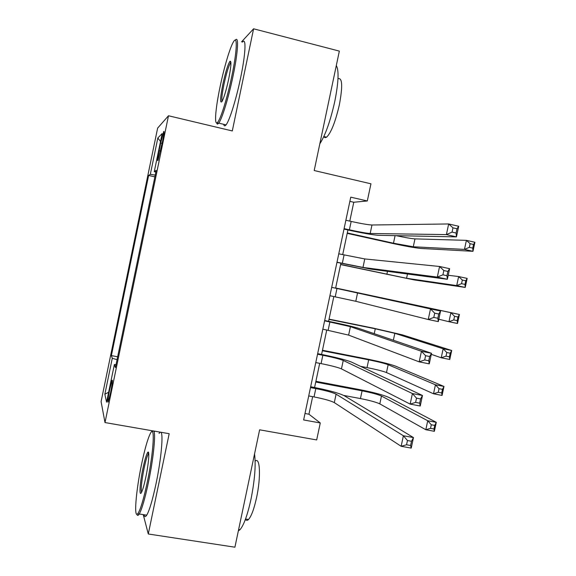 <?xml version="1.0" encoding="UTF-8"?>
<svg xmlns="http://www.w3.org/2000/svg" width="576" height="576" viewBox="0 0 576 576"><rect width="100%" height="100%" fill="white"/><g stroke="black" fill="none" stroke-linecap="round" stroke-linejoin="round"><path stroke-width="0.86" d="M110.527 392.861C112.327 383.609 112.831 379.433 112.032 380.326L109.678 389.513C107.878 398.714 107.381 402.89 108.173 402.034L110.527 392.861M154.418 431.136L154.181 432.302M157.63 128.117L101.088 401.616L104.998 422.561L168.487 115.762L157.63 128.117M143.237 514.62L148.284 533.988L234.914 547.2L259.625 429.811L316.678 439.942L320.278 422.964L308.938 414.216L312.653 396.662M168.487 115.762L232.294 130.946L253.584 28.8L241.531 41.875M253.584 28.8L339.343 51.106L314.201 170.532L370.944 183.802L367.308 200.966L350.755 197.165L303.638 419.947L320.278 422.964M160.69 143.042L159.098 150.71C157.63 158.141 157.248 161.41 157.954 160.517L162.554 141.293C164.016 133.884 164.398 130.637 163.699 131.537L160.69 143.042L162.122 143.374M116.028 364.615L114.379 364.507L115.416 367.589L156.226 170.345L154.274 171.655L155.851 172.13M114.379 364.507L106.582 402.192L104.846 394.236L112.284 358.279L111.384 355.601L148.63 175.45L150.329 174.305L157.838 137.988L162.151 133.567L154.274 171.655M148.284 533.988L169.186 433.699L104.998 422.561M349.79 221.126L353.779 202.248L367.308 200.966M314.59 387.504L319.702 363.334M321.588 354.434L326.765 329.962M328.594 321.314L333.835 296.532M335.614 288.144L340.884 263.232M342.691 254.671L347.918 229.968M349.87 201.348L353.779 202.248M305.006 413.503L308.938 414.216M155.239 175.104L150.329 174.305M154.872 176.854L148.63 175.45M117.648 356.774L111.384 355.601M112.284 358.279L117.05 359.676M160.51 141.494L157.838 137.988M104.846 394.236L108.641 392.234M344.095 228.643L349.387 229.824C359.424 232.006 366.35 233.23 370.174 233.489L446.4 234.598L448.668 223.963L458.705 226.26L456.437 236.873L378.324 235.31C372.506 234.893 362.146 233.064 347.234 229.817L344.002 229.097M345.874 220.248L351.158 221.436C361.202 223.632 368.136 224.82 371.974 225L448.668 223.963L452.966 227.837L452.052 232.106L456.084 233.028L456.998 228.758L452.966 227.837M456.084 233.028L456.437 236.873L446.4 234.598L452.052 232.106M456.998 228.758L458.705 226.26M347.285 232.949L393.473 243.216L413.287 246.773L464.458 249.401L466.402 240.343L474.912 242.273L472.975 251.309L420.79 248.443C414.842 247.889 404.964 246.118 391.154 243.115L347.206 233.352M396.259 235.67C405.115 237.564 411.35 238.637 414.965 238.889L466.402 240.343L470.117 243.698L469.339 247.334L472.759 248.105L473.537 244.476L470.117 243.698M472.759 248.105L472.975 251.309L464.458 249.401L469.339 247.334M473.537 244.476L474.912 242.273M231.833 76.018C237.024 51.415 237.708 34.639 233.575 41.681C230.126 46.951 224.028 67.601 220.003 87.127C215.431 108.857 214.07 126.158 217.483 122.429C220.478 119.83 227.297 98.064 231.833 76.018M235.296 40.198C239.004 35.114 238.061 52.207 233.021 76.126C228.593 97.618 221.983 119.11 218.736 123.127L217.361 124.121L216.562 122.868M228.708 78.955C226.267 90.158 224.021 97.697 221.976 101.563C219.902 103.716 220.176 98.028 222.797 84.499C225.533 72.014 227.93 64.267 230.011 61.243C231.552 60.725 231.12 66.629 228.708 78.955M230.911 62.41L230.58 62.741C228.586 66.089 226.361 73.375 223.913 84.614C222.055 93.838 221.443 99.439 222.07 101.405M336.298 65.549C339.07 70.294 338.558 82.274 334.771 101.491C330.408 120.967 325.426 135.072 319.824 143.806M337.99 78.732C342.36 77.393 342.821 86.069 339.372 104.738C335.419 121.846 331.164 132.66 326.599 137.189L324.994 137.714L323.777 136.642M242.503 42.127C246.413 36.878 245.65 54 240.581 78.012C236.153 99.468 229.435 120.895 226.051 124.877C224.878 126.346 224.093 126.158 223.69 124.315M147.298 482.098C153.785 451.476 155.261 423.223 150.286 433.62C147.679 438.912 144.799 449.006 141.653 463.896C135.922 490.824 133.546 519.955 137.988 513.425C140.587 509.378 143.69 498.938 147.298 482.098M152.122 431.705L153.022 430.898M153.554 430.992C156.082 432.007 153.626 457.805 148.414 482.508C144.958 498.708 141.905 509.206 139.248 513.994L138.845 514.606C137.938 515.801 137.275 515.671 136.865 514.224M145.8 477.288C144.23 484.704 142.805 489.708 141.538 492.322C138.902 497.722 139.867 482.825 142.985 468.202C144.778 459.785 146.34 454.543 147.672 452.477C149.782 449.273 148.781 463.255 145.8 477.288M148.73 453.391L148.32 453.895C147.067 456.156 145.634 461.045 144.036 468.576C141.581 481.133 140.746 489.046 141.538 492.307M254.534 453.989C255.982 464.854 254.801 479.93 250.992 499.226C247.507 515.066 243.828 525.24 239.954 529.733L238.349 530.878M255.139 461.196C260.064 456.3 261.094 476.878 256.586 497.549C254.081 508.946 251.388 516.254 248.522 519.48C247.277 520.704 246.24 520.646 245.419 519.314M159.034 433.39L160.286 432.158M160.848 432.252C163.534 433.296 161.244 459.086 156.031 483.754C152.575 499.925 149.472 510.394 146.729 515.16C145.433 517.162 144.54 517.025 144.05 514.742M336.996 262.202L362.981 267.422L437.306 277.099L439.582 266.479L449.626 268.69L447.358 279.281L371.131 269.179L336.96 262.382M338.774 253.822L364.774 258.941L439.582 266.479L443.83 270.54L442.915 274.802L446.954 275.688L447.862 271.426L443.83 270.54M446.954 275.688L447.358 279.281L437.306 277.099L442.915 274.802M447.862 271.426L449.626 268.69M329.911 295.711L355.795 301.291L428.242 319.522L430.502 308.923L440.561 311.033L331.69 287.316M331.682 287.338L430.502 308.923L434.707 313.164L433.8 317.419L437.839 318.262L438.754 314.006L434.707 313.164M438.754 314.006L440.561 311.033L438.3 321.61L428.242 319.522L433.8 317.419M438.3 321.61L437.839 318.262M322.841 329.17L348.624 335.117L419.184 361.858L421.452 351.281L431.518 353.297L358.574 328.32C353.045 326.635 342.828 324.252 327.91 321.178L324.67 320.515M324.605 320.81L350.417 326.664L421.452 351.281L425.606 355.702L424.699 359.95L428.746 360.756L429.653 356.508L425.606 355.702M429.653 356.508L431.518 353.297L429.257 363.852L419.184 361.858L424.699 359.95M429.257 363.852L428.746 360.756M315.77 362.578L321.084 363.6C331.121 365.623 337.918 367.387 341.46 368.885L410.155 404.107L412.409 393.552L422.482 395.482L351.418 362.045C345.989 359.899 335.815 357.314 320.897 354.298L317.657 353.664M317.542 354.226L322.848 355.262C332.885 357.3 339.689 359.028 343.246 360.454L412.409 393.552L416.527 398.153L415.62 402.394L419.666 403.164L420.574 398.923L416.527 398.153M420.574 398.923L422.482 395.482L420.228 406.008L410.155 404.107L415.62 402.394M420.228 406.008L419.666 403.164M340.632 264.42L406.57 278.287L456.703 285.588L458.64 276.545L467.165 278.402L465.228 287.431L414.079 279.9L340.596 264.586M448.214 275.278L458.64 276.545L462.326 280.037L461.549 283.666L464.976 284.407L465.754 280.778L462.326 280.037M464.976 284.407L465.228 287.431L456.703 285.588L461.549 283.666M465.754 280.778L467.165 278.402M438.804 319.234L448.963 321.71L450.893 312.682L459.425 314.474L335.642 287.978M335.642 288L450.893 312.682L454.55 316.31L453.773 319.932L457.2 320.645L457.978 317.023L454.55 316.31M457.978 317.023L459.425 314.474L457.495 323.489L448.963 321.71L453.773 319.932M457.495 323.489L457.2 320.645M431.287 354.341L441.23 357.775L443.16 348.768L451.699 350.489L402.358 334.843L373.09 328.09L329.054 319.133M328.997 319.392L375.278 328.795L394.841 333.317L443.16 348.768L446.789 352.519L446.011 356.141L449.438 356.825L450.216 353.21L446.789 352.519M450.216 353.21L451.699 350.489L449.77 359.482L441.23 357.775L446.011 356.141M449.77 359.482L449.438 356.825M360.504 366.322L367.027 367.589C376.315 369.468 382.802 371.117 386.482 372.542L433.519 393.782L435.442 384.79L443.988 386.446L395.669 366.185C390.06 364.133 380.354 361.706 366.538 358.906L322.474 350.244M322.366 350.741L368.676 359.834C377.964 361.721 384.458 363.341 388.152 364.709L435.442 384.79L439.034 388.678L438.264 392.285L441.691 392.947L442.469 389.34L439.034 388.678M442.469 389.34L443.988 386.446L442.066 395.424L433.519 393.782L438.264 392.285M442.066 395.424L441.691 392.947M308.722 395.928L314.028 396.922C324.072 398.902 330.833 400.795 334.31 402.61L401.134 446.285L403.387 435.744L413.474 437.58L344.268 395.719C338.947 393.113 328.824 390.334 313.906 387.374L310.658 386.762M310.486 387.598L315.792 388.598C325.836 390.586 332.604 392.45 336.096 394.178L403.387 435.744L407.462 440.532L406.555 444.758L410.609 445.493L411.516 441.259L407.462 440.532M411.516 441.259L413.474 437.58L411.221 448.092L401.134 446.285L406.555 444.758M411.221 448.092L410.609 445.493M343.771 395.438L360.439 398.57C369.727 400.414 376.186 402.178 379.807 403.877L425.815 429.732L427.738 420.754L436.291 422.338L388.994 397.469C383.479 395.028 373.81 392.429 359.993 389.678L315.9 381.312M315.749 382.046L362.081 390.83C371.376 392.681 377.834 394.416 381.47 396.043L427.738 420.754L431.294 424.771L430.524 428.371L433.958 429.005L434.729 425.405L431.294 424.771M434.729 425.405L436.291 422.338L434.369 431.309L425.815 429.732L430.524 428.371M434.369 431.309L433.958 429.005M160.524 151.042L159.098 150.71M351.158 221.436L349.387 229.824M371.974 225L370.174 233.489M395.086 235.649L393.473 243.216M414.965 238.889L413.287 246.773M344.066 254.966L342.295 263.347M364.774 258.941L362.981 267.422M336.982 288.454L335.21 296.813M357.588 292.831L355.795 301.291M329.911 321.883L328.14 330.235M350.417 326.664L348.624 335.117M322.848 355.262L321.084 363.6M343.246 360.454L341.46 368.885M387.49 271.346L386.849 274.378M407.484 273.996L406.57 278.287M381.888 297.72L381.809 298.087M401.537 301.889L401.429 302.407M375.278 328.795L374.234 333.684M394.841 333.317L393.365 340.236M368.676 359.834L367.027 367.589M388.152 364.709L386.482 372.542M315.792 388.598L314.028 396.922M336.096 394.178L334.31 402.61M362.081 390.83L360.439 398.57M381.47 396.043L379.807 403.877M112.442 380.398L112.032 380.326M164.066 131.623L163.699 131.537M226.051 124.877L218.736 123.127M323.834 136.519L326.599 137.189M230.789 62.503L230.011 61.243M217.483 122.429L218.275 123.667M146.729 515.16L139.248 513.994M148.32 453.895L148.781 453.974M245.534 519.005L248.522 519.48M239.954 529.733L238.63 529.531M148.5 453.636L147.672 452.477M137.988 513.425L138.845 514.606"/></g></svg>
